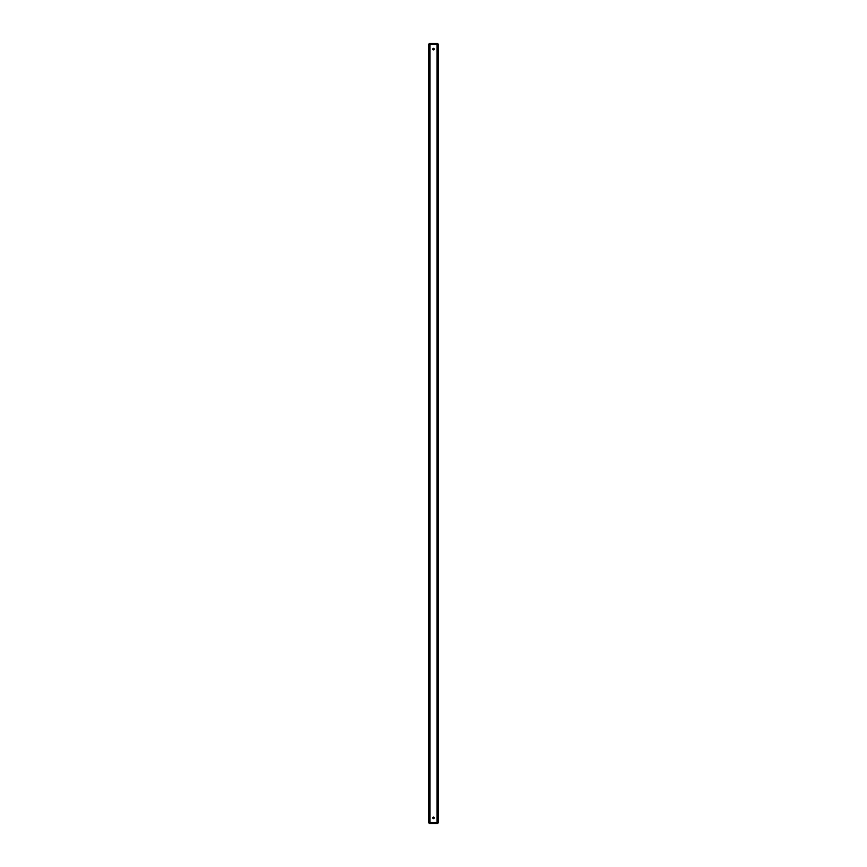 <?xml version="1.0" encoding="UTF-8"?>
<svg xmlns="http://www.w3.org/2000/svg" width="867" height="867" viewBox="0 0 867 867"><rect width="100%" height="100%" fill="white"/><g stroke="black" fill="none" stroke-linecap="round" stroke-linejoin="round"><path stroke-width="1.3" d="M428.851 44.466L438.149 44.466A1.116 1.116 0 0 0 437.033 43.35L429.967 43.35A1.116 1.116 0 0 0 428.851 44.466L428.851 822.534A1.116 1.116 0 0 0 429.967 823.65L437.033 823.65L437.033 822.902L429.588 822.534M437.033 823.65A1.116 1.116 0 0 0 438.149 822.534L428.851 822.534M434.28 49.116A0.78 0.78 0 0 1 433.11 49.798A0.78 0.78 0 0 1 433.11 48.444A0.78 0.78 0 0 1 434.28 49.116M434.28 817.884A0.78 0.78 0 0 0 433.11 817.202A0.78 0.78 0 0 0 433.11 818.556A0.78 0.78 0 0 0 434.28 817.884M438.149 822.534L438.149 44.466M437.033 43.35L437.033 44.098L429.588 44.466M429.967 44.466L429.967 822.534M437.033 44.466L437.033 822.534"/></g></svg>
